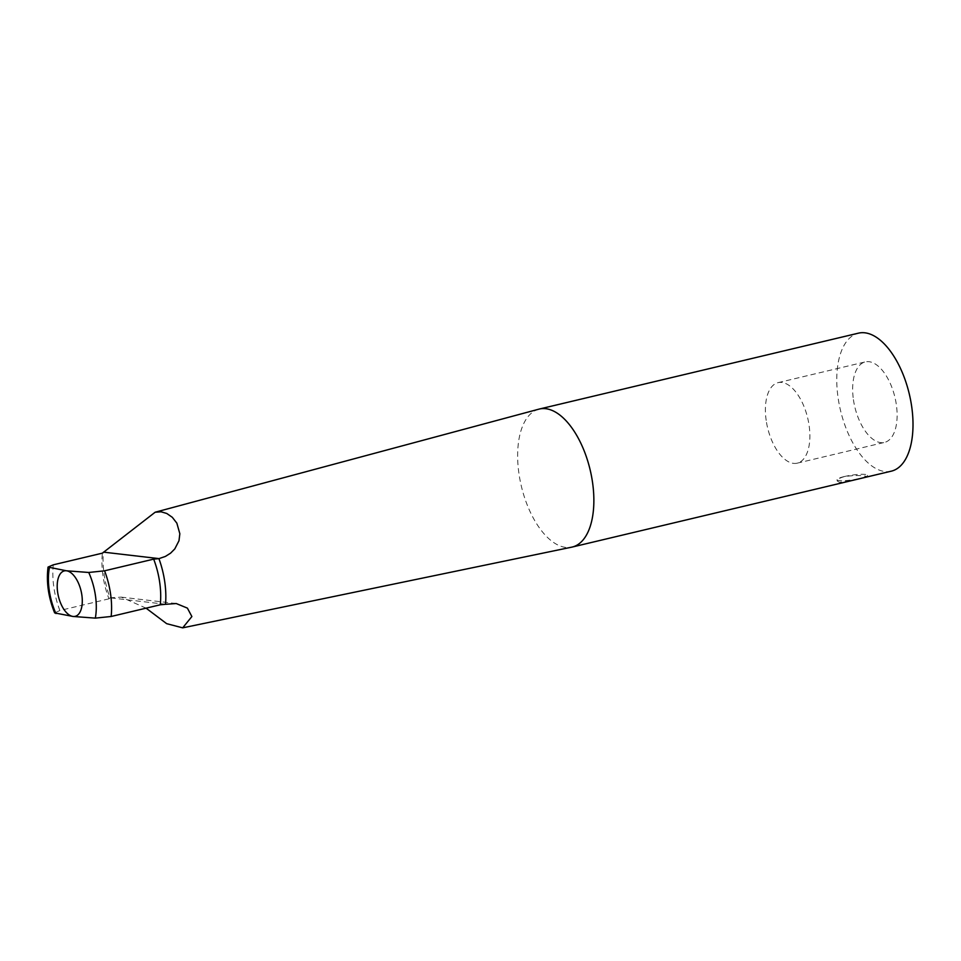 <?xml version="1.0" encoding="UTF-8"?>
<svg xmlns="http://www.w3.org/2000/svg" width="961" height="961" viewBox="0 0 961 961"><rect width="100%" height="100%" fill="white"/><g stroke="black" fill="none" stroke-linecap="round" stroke-linejoin="round"><path stroke-width="0.72" stroke-dasharray="4.8 3.6" d="M866.209 477.136L867.627 476.62L865.441 476.139C859.747 475.214 852.695 475.383 844.275 476.644C839.506 477.977 837.151 479.431 837.211 481.005L839.518 482.314L851.566 480.62M844.263 476.56A15.364 2.378 171.8 0 1 859.506 474.362A15.364 2.378 171.8 0 1 867.435 475.299A15.364 2.378 171.8 0 1 852.563 479.851A15.364 2.378 171.8 0 1 837.019 479.683A15.364 2.378 171.8 0 1 844.263 476.56M766.181 420.401A41.383 20.625 76.6 0 1 778.074 382.646A41.383 20.625 76.6 0 1 807.708 418.131A41.383 20.625 76.6 0 1 797.21 463.166A41.383 20.625 76.6 0 1 766.181 420.401M853.428 399.656A41.383 20.625 -103.4 0 0 884.456 442.42A41.383 20.625 -103.4 0 0 894.955 397.386A41.383 20.625 -103.4 0 0 865.32 361.901A41.383 20.625 -103.4 0 0 853.428 399.656M538.845 409.17A70.934 35.365 -103.4 0 0 520.117 480.5A70.934 35.365 -103.4 0 0 565.753 547.41A70.934 35.365 -103.4 0 0 571.663 547.169M891.303 471.166A70.934 35.365 76.6 0 1 884.877 471.527A70.934 35.365 76.6 0 1 839.157 404.113A70.934 35.365 76.6 0 1 858.473 333.155M146.084 608.169L121.254 597.129L109.998 597.826A58.393 29.106 76.6 0 1 103.416 552.167M109.998 597.826L108.977 598.823A54.681 27.256 76.6 0 1 102.395 553.152M108.977 598.823L59.87 610.499L54.657 612.914M59.87 610.499A54.681 27.256 76.6 0 1 53.287 564.828M165.592 604.277L110.083 597.802M867.627 476.62L867.435 475.299M837.211 481.005L837.019 479.683M797.21 463.166L884.456 442.42M778.074 382.646L865.32 361.901M121.254 597.129L176.247 603.544"/><path stroke-width="1.44" d="M182.686 627.845L571.663 547.169A70.934 35.365 -103.4 0 0 572.167 547.061L891.303 471.166A70.934 35.365 76.6 0 0 909.286 393.974A70.934 35.365 76.6 0 0 858.473 333.155L539.337 409.038A70.934 35.365 -103.4 0 0 538.845 409.17L155.153 512.225L161.076 511.793L166.77 513.474L172.307 517.306L176.848 523.144L179.839 533.751L178.986 540.731L174.806 548.899L170.565 553.176L165.376 556.431L158.925 558.641A58.393 29.106 76.6 0 1 164.739 581.765A58.393 29.106 76.6 0 1 165.508 604.301L176.247 603.544L187.395 608.121L191.876 616.542L182.686 627.845L166.649 623.665L146.084 608.169M572.167 547.061A70.934 35.365 -103.4 0 0 592.529 482.338A70.934 35.365 -103.4 0 0 539.337 409.038M158.925 558.641L153.676 559.134L104.569 570.81L88.736 572.468L66.453 570.786A23.352 11.64 -103.4 0 0 57.636 592.204A23.352 11.64 -103.4 0 0 73.036 616.457A23.352 11.64 -103.4 0 0 81.853 595.039A23.352 11.64 -103.4 0 0 66.453 570.786L48.05 567.074L53.287 564.828L102.395 553.152L155.153 512.225M48.05 567.074C46.2 582.174 48.398 597.454 54.657 612.914L73.036 616.457L95.319 618.127L111.14 616.481L160.259 604.793L165.508 604.301M153.676 559.134A54.681 27.256 76.6 0 1 160.259 604.793M88.736 572.468A44.566 22.211 76.6 0 1 95.319 618.127M104.569 570.81A54.681 27.256 76.6 0 1 111.14 616.481M55.954 613.538A44.566 22.211 76.6 0 1 49.383 567.879M159.021 558.617L103.5 552.143"/></g></svg>
